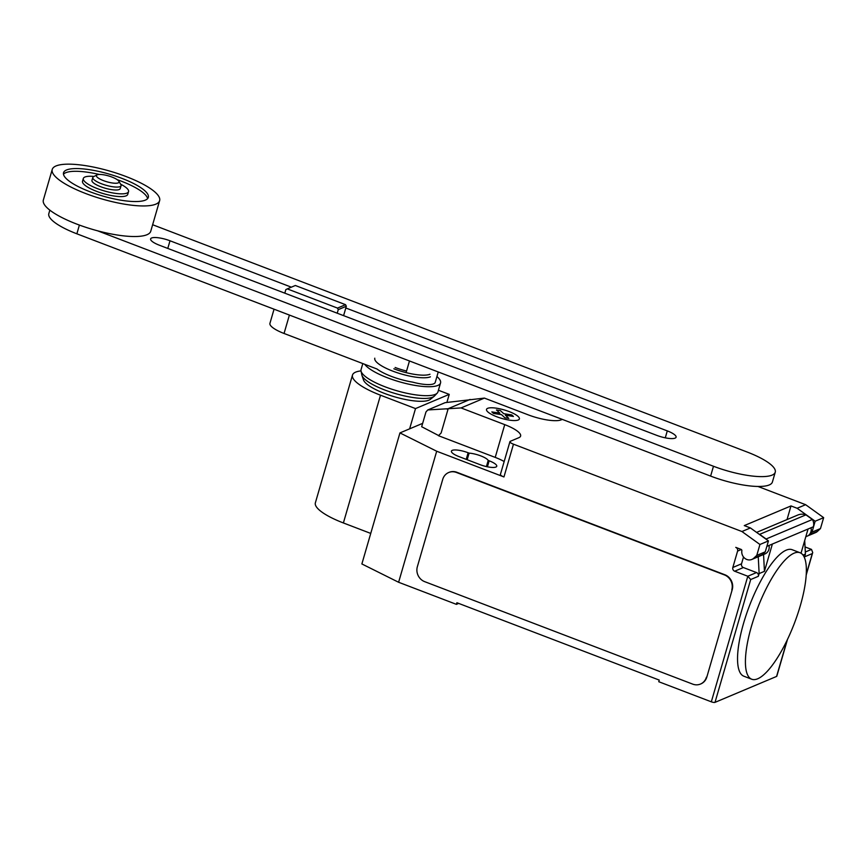 <?xml version="1.0" encoding="UTF-8"?>
<svg xmlns="http://www.w3.org/2000/svg" width="867" height="867" viewBox="0 0 867 867"><rect width="100%" height="100%" fill="white"/><g stroke="black" fill="none" stroke-linecap="round" stroke-linejoin="round"><path stroke-width="1.3" d="M284.81 293.165L285.839 289.611L287.27 288.884L337.491 308.088L338.249 309.649L337.22 313.204M343.592 315.642L346.323 306.257L345.554 304.685L295.333 285.492L287.27 288.884M345.554 304.685L337.491 308.088M346.323 306.257L338.249 309.649M438.247 371.965L435.234 382.358A23.539 6.091 16.2 0 1 412.649 382.13A30.02 7.77 16.2 0 1 391.277 376.332A30.02 7.77 16.2 0 1 376.982 368.995L284.051 333.47L289.405 315.057M274.048 309.194L269.94 323.326A23.539 6.091 16.2 0 0 284.051 333.47M291.355 287.172L170.008 240.777A14.674 3.793 16.2 0 0 150.62 238.913A14.674 3.793 16.2 0 0 159.42 245.231L656.698 435.342A14.674 3.793 16.2 0 0 676.087 437.206A14.674 3.793 16.2 0 0 667.287 430.888L345.814 307.991M152.635 224.737L747.213 452.054A46.764 12.105 -163.8 0 1 775.25 472.201A46.764 12.105 -163.8 0 1 713.476 466.262L97.527 230.785M49.842 210.139L48.823 213.65A46.764 12.105 16.2 0 0 76.86 233.808L710.615 476.091A46.764 12.105 16.2 0 0 772.399 482.03L775.25 472.201M118.855 181.236L120.838 184.552A14.717 3.804 -163.8 0 1 121.077 185.69L120.22 188.616A14.717 3.804 -163.8 0 1 100.778 186.741A14.717 3.804 -163.8 0 1 91.956 180.401L92.812 177.475A14.717 3.804 -163.8 0 1 93.614 176.64L97.071 174.906A11.77 3.045 -163.8 0 1 111.984 177.063A11.77 3.045 -163.8 0 1 118.855 181.236A11.77 3.045 -163.8 0 1 114.964 183.24A11.77 3.045 -163.8 0 1 103.487 180.639A11.77 3.045 -163.8 0 1 97.071 174.906M121.077 185.69A14.717 3.804 -163.8 0 1 101.634 183.815A14.717 3.804 -163.8 0 1 92.812 177.475M159.626 200.656L150.75 231.229A55.922 14.468 -163.8 0 1 76.87 224.13A55.922 14.468 -163.8 0 1 43.35 200.028L52.237 169.455A55.922 14.468 -163.8 0 1 126.105 176.554A55.922 14.468 -163.8 0 1 159.626 200.656A55.922 14.468 -163.8 0 1 85.757 193.558A55.922 14.468 -163.8 0 1 52.237 169.455M99.304 174.462A44.141 11.423 16.2 0 0 65.719 172.717A44.141 11.423 16.2 0 0 63.475 174.202M145.353 200.125A44.141 11.423 -163.8 0 1 96.259 194.002A44.141 11.423 -163.8 0 1 63.54 172.739A44.141 11.423 -163.8 0 1 66.51 169.986A44.141 11.423 -163.8 0 1 115.604 176.109A44.141 11.423 -163.8 0 1 148.322 197.373A44.141 11.423 -163.8 0 1 145.353 200.125M93.983 176.456A23.539 6.091 16.2 0 0 84.912 177.02A23.539 6.091 16.2 0 0 83.319 178.483L82.528 181.214A23.539 6.091 16.2 0 0 99.976 192.561A23.539 6.091 16.2 0 0 126.159 195.823A23.539 6.091 16.2 0 0 127.742 194.36L128.544 191.629A23.539 6.091 16.2 0 0 120.621 184.194M83.319 178.483A23.539 6.091 16.2 0 0 100.767 189.83A23.539 6.091 16.2 0 0 126.95 193.092A23.539 6.091 16.2 0 0 128.544 191.629M147.596 198.641A44.141 11.423 16.2 0 0 117.197 179.664M395.124 367.478A26.01 6.73 16.2 0 0 406.547 371.043M393.856 368.778A28.817 7.456 16.2 0 0 429.978 374.241M374.793 358.19A30.02 7.77 16.2 0 0 392.794 371.13A30.02 7.77 16.2 0 0 430.422 376.82M364.714 364.303A40.023 10.361 16.2 0 0 387.668 377.86A40.023 10.361 16.2 0 0 440.544 382.943A40.023 10.361 16.2 0 0 436.925 376.538M362.807 363.576L361.073 369.57A40.023 10.361 16.2 0 0 361.03 371A40.023 10.361 16.2 0 0 385.067 386.812A40.023 10.361 16.2 0 0 437.206 393.13A40.023 10.361 16.2 0 0 437.943 391.895L440.544 382.943M361.03 371L361.821 374.912A38.159 9.873 16.2 0 0 361.962 375.411A38.159 9.873 16.2 0 0 384.731 389.987A38.159 9.873 16.2 0 0 434.064 396.36A38.159 9.873 16.2 0 0 434.443 396.013L437.206 393.13M361.962 375.411L363.511 379.963A35.352 9.147 16.2 0 0 384.612 393.466A35.352 9.147 16.2 0 0 430.314 399.373L434.064 396.36M438.42 390.248L449.236 394.377L415.51 408.585L380.505 395.2A46.731 12.095 -163.8 0 1 352.49 375.064A46.731 12.095 -163.8 0 1 361.008 370.892M352.49 375.064L315.371 502.817A46.731 12.095 16.2 0 0 343.386 522.953L370.751 533.422M446.895 402.429L449.236 394.377M409.625 428.84L415.51 408.585M751.461 626.267A67.702 19.887 110.9 0 0 751.711 679.219A67.702 19.887 110.9 0 0 800.317 605.686A67.702 19.887 110.9 0 0 805.367 560.429A67.702 19.887 110.9 0 0 800.068 552.745A67.702 19.887 110.9 0 0 751.461 626.267M751.711 679.219L743.832 676.195A67.702 19.887 -69.1 0 1 743.583 623.254A67.702 19.887 -69.1 0 1 792.178 549.721L800.068 552.745M768.986 545.484A7.651 7.044 67.2 0 1 765.03 553.894L751.862 559.443A7.651 7.044 67.2 0 1 746.834 559.486A7.651 7.044 67.2 0 1 741.849 550.751A1.181 1.084 -112.8 0 0 741.079 549.396L735.758 547.37A2.948 2.709 67.2 0 1 737.589 551.098L732.832 567.484A2.948 2.709 -112.8 0 0 734.663 571.212L747.798 576.241L711.319 701.815A2.948 0.759 16.2 0 0 715.004 702.368L776.583 676.433A2.948 0.759 16.2 0 0 776.789 676.249L787.518 639.315M422.652 423.356L399.947 432.915L436.686 451.23L503.955 476.948L513.47 444.186L741.924 531.525L759.947 544.487L756.772 555.4L753.781 558.196A7.651 7.044 67.2 0 1 751.862 559.443M427.756 409.961L445.118 402.656L484.404 398.094L461.049 407.934L427.756 409.961L425.957 411.988L421.676 426.727L438.518 435.494M484.404 398.094L528.09 414.805A26.487 6.86 16.2 0 0 561.296 419.823L562.304 419.39M513.47 444.186A5.885 1.528 -163.8 0 1 509.937 441.65A5.885 1.528 -163.8 0 1 510.338 441.281L518.834 437.705A26.487 6.86 16.2 0 0 520.612 436.058A26.487 6.86 16.2 0 0 504.735 424.635L461.049 407.934M741.924 531.525L750.41 527.949L744.276 525.597L790.986 505.927L797.131 508.268L815.153 521.23L823.65 517.653L805.627 504.692L797.131 508.268M757.921 486.452L805.627 504.692M801.021 553.211L808.044 529.033L813.354 526.778A8.833 8.128 -112.8 0 0 812.401 519.485L805.942 514.846L759.655 534.343L766.114 538.992L812.401 519.485M815.153 521.23L811.989 532.143L820.475 528.567L823.65 517.653M805.811 536.716L815.565 532.609A7.651 7.044 -112.8 0 0 817.483 531.363L820.475 528.567M811.989 532.143L808.998 534.939A7.651 7.044 -112.8 0 0 811.035 527.775M787.03 519.571L790.986 505.927M743.507 557.004L741.534 563.81A2.948 2.709 -112.8 0 0 743.366 567.549L734.663 571.212M759.048 534.148A12.951 11.921 67.2 0 1 759.655 534.343M805.942 514.846A12.951 11.921 -112.8 0 0 797.759 515.052L756.598 532.392M767.393 544.53A8.833 8.128 67.2 0 1 767.067 546.275L772.367 544.064L764.445 571.342L759.134 573.586L758.343 576.306A2.948 2.709 67.2 0 0 756.512 572.567L743.366 567.549M759.947 544.487L768.444 540.9L750.41 527.949M753.781 558.196L762.277 554.62L765.268 551.824L768.444 540.9M756.772 555.4L765.268 551.824M804.706 540.509L805.421 554.089L804.63 556.809L812.281 553.59L806.245 574.333M805.421 554.089L803.037 555.086M758.246 556.755L759.134 573.586M763.556 554.512L764.445 571.342M806.212 574.973L812.715 552.572L811.501 549.407L805.042 546.936M715.004 702.368L750.703 579.524L747.798 576.241L756.512 572.567M812.715 552.572L812.281 553.59M448.889 472.439A11.77 10.838 67.2 0 1 449.095 472.352A11.77 10.838 67.2 0 1 456.844 472.277L724.877 574.756A11.77 10.838 67.2 0 1 732.214 589.69L706.833 677.051A11.77 10.838 67.2 0 1 700.894 683.879A11.77 10.838 67.2 0 1 700.677 683.965M706.833 677.051L732.214 589.69M724.877 574.756L724.454 574.929A11.77 10.838 67.2 0 1 731.791 589.863M706.41 677.225A11.77 10.838 67.2 0 1 700.471 684.052A11.77 10.838 67.2 0 1 692.722 684.128L424.689 581.659A11.77 10.838 67.2 0 1 417.352 566.715L442.734 479.364A11.77 10.838 67.2 0 1 448.673 472.526A11.77 10.838 67.2 0 1 456.421 472.461L456.844 472.277M724.454 574.929L456.421 472.461M504.171 461.515A26.487 6.86 16.2 0 0 495.22 457.397L438.464 435.7L441.119 433.001L448.066 409.105M503.955 476.948A5.885 1.528 -163.8 0 1 500.422 474.412L509.937 441.65M488.197 460.431A12.658 3.273 16.2 0 0 469.101 453.127L468.137 452.758A12.658 3.273 16.2 0 0 451.414 451.154A12.658 3.273 16.2 0 0 459.001 456.606L480.025 464.647A12.658 3.273 16.2 0 0 496.748 466.251A12.658 3.273 16.2 0 0 489.161 460.8L488.197 460.431L486.409 466.576M436.686 451.23L398.614 582.266L456.421 604.364L456.898 602.728L659.234 680.086L658.768 681.722L711.319 701.815M469.101 453.127L467.183 459.727M458.686 603.41L456.421 604.364M398.614 582.266L361.875 563.951L399.947 432.915M511.768 414.914L513.427 416.453L505.396 415.239L508.81 418.393L504.908 417.807L501.505 414.643L493.475 413.429L491.827 411.901L499.847 413.115L496.444 409.961L500.335 410.546L503.749 413.7L511.768 414.914M509.113 411.565A17.102 4.422 16.2 0 0 486.636 410.405A17.102 4.422 16.2 0 0 513.08 420.517A17.102 4.422 16.2 0 0 509.113 411.565M409.473 360.965L406.092 372.626M167.775 248.428L170.008 240.777M665.271 437.835L667.287 430.888M76.86 233.808L79.396 225.073M710.615 476.091L713.476 466.262M343.386 522.953L380.505 395.2M470.12 399.427L447.058 409.137M808.998 534.939L817.483 531.363M732.832 567.484L741.534 563.81M737.589 551.098L741.318 549.526M767.067 546.275L813.354 526.778M750.703 579.524L758.343 576.306M787.149 640.084L776.583 676.433M811.501 549.407L805.313 552.008M495.22 457.397L504.735 424.635M468.137 452.758L466.218 459.358M489.161 460.8L487.417 466.793"/></g></svg>
